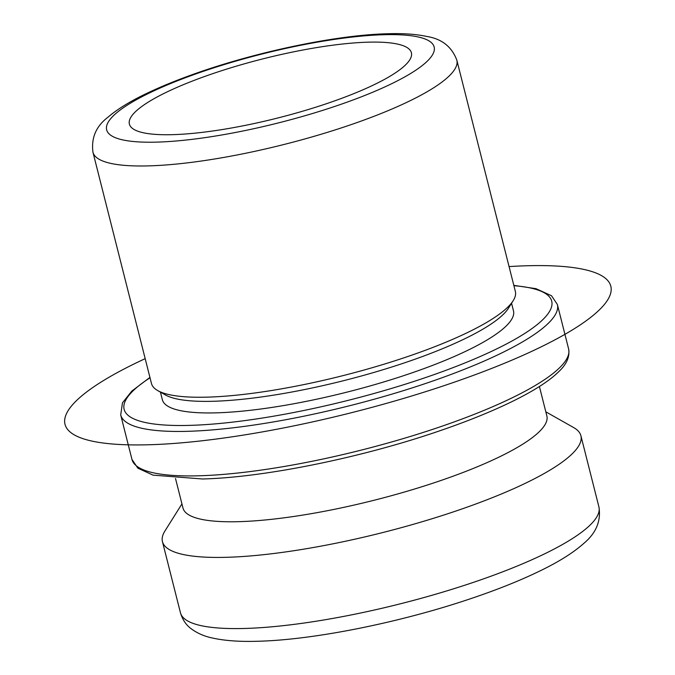 <?xml version="1.0" encoding="UTF-8"?>
<svg xmlns="http://www.w3.org/2000/svg" width="675" height="675" viewBox="0 0 675 675"><rect width="100%" height="100%" fill="white"/><g stroke="black" fill="none" stroke-linecap="round" stroke-linejoin="round"><path stroke-width="1.01" d="M172.808 134.654A145.446 30.485 -14.2 0 0 329.307 102.743A145.446 30.485 -14.2 0 0 411.396 52.734A145.446 30.485 -14.2 0 0 367.976 42.179A145.446 30.485 -14.2 0 0 211.477 74.09A145.446 30.485 -14.2 0 0 129.389 124.099A145.446 30.485 -14.2 0 0 172.808 134.654M92.956 152.246L151.47 383.51A187.675 39.336 -14.2 0 0 157.773 390.614A187.675 39.336 -14.2 0 0 207.503 397.136A187.675 39.336 -14.2 0 0 391.137 361.986A187.675 39.336 -14.2 0 0 513.186 300.679A187.675 39.336 -14.2 0 0 515.354 291.431L456.832 60.168C451.811 46.803 441.88 38.914 427.056 36.501C416.256 34.163 403.135 33.244 387.678 33.75C335.154 34.973 251.707 52.785 189.034 75.828C173.407 81.523 159.376 87.353 146.931 93.302C130.351 101.174 117.298 109.19 107.764 117.374C96.044 126.326 91.108 137.953 92.956 152.246A187.675 39.336 -14.2 0 0 148.981 165.873A187.675 39.336 -14.2 0 0 350.907 124.698A187.675 39.336 -14.2 0 0 456.832 60.168M157.773 390.614L165.493 394.985A181.102 37.96 -14.2 0 0 213.486 401.271A181.102 37.96 -14.2 0 0 390.69 367.352A181.102 37.96 -14.2 0 0 508.469 308.197L513.186 300.679M160.431 392.116L162.346 399.684A181.102 37.96 -14.2 0 0 216.413 412.838A181.102 37.96 -14.2 0 0 411.269 373.106A181.102 37.96 -14.2 0 0 513.481 310.837L511.566 303.261M175.525 478.55L182.984 508.039A187.675 39.336 -14.2 0 0 239.009 521.665A187.675 39.336 -14.2 0 0 440.944 480.49A187.675 39.336 -14.2 0 0 546.86 415.96L539.401 386.471M545.813 411.826L573.657 427.57A215.823 45.242 165.8 0 1 580.905 435.738A215.823 45.242 165.8 0 1 459.093 509.946A215.823 45.242 165.8 0 1 226.876 557.297A215.823 45.242 165.8 0 1 162.447 541.628A215.823 45.242 165.8 0 1 164.928 530.997L181.938 503.904M145.184 358.661A281.509 59.012 -14.2 0 0 77.465 436.506A281.509 59.012 -14.2 0 0 420.711 393.213A281.509 59.012 -14.2 0 0 598.362 274.016A281.509 59.012 -14.2 0 0 509.06 266.583M598.911 506.9C601.222 520.864 596.168 533.039 583.757 543.434C573.269 552.758 558.605 561.954 539.755 571.042C519.733 580.762 496.268 590.119 469.378 599.113C399.355 622.679 313.622 639.892 258.01 641.25C239.633 641.849 224.227 640.718 211.79 637.867C204.204 636.263 197.378 633.26 191.312 628.864C186.106 625.05 182.486 619.692 180.453 612.79A215.823 45.242 -14.2 0 0 244.882 628.459A215.823 45.242 -14.2 0 0 477.098 581.108A215.823 45.242 -14.2 0 0 598.911 506.9L580.905 435.738M383.712 34.72A168.902 35.404 -14.2 0 0 151.875 91.808A168.902 35.404 -14.2 0 0 157.072 142.113A168.902 35.404 -14.2 0 0 388.91 85.033A168.902 35.404 -14.2 0 0 383.712 34.72M568.62 348.941C570.021 357.067 566.317 365.032 557.491 372.836C539.882 389.821 496.589 411.758 434.312 432.658C357.472 458.561 262.567 477.554 202.483 478.98L153.031 475.141L137.852 468.172L131.963 459.43A225.205 47.208 -14.2 0 0 199.201 475.782A225.205 47.208 -14.2 0 0 441.517 426.372A225.205 47.208 -14.2 0 0 568.62 348.941L557.364 304.467L551.534 295.76L536.026 288.689L513.81 285.348M150.019 377.772A220.514 46.221 -14.2 0 0 189.97 425.368A220.514 46.221 -14.2 0 0 476.938 357.936A220.514 46.221 -14.2 0 0 513.903 285.694M131.963 459.43L120.715 414.956A225.205 47.208 -14.2 0 0 187.945 431.308A225.205 47.208 -14.2 0 0 430.262 381.898A225.205 47.208 -14.2 0 0 557.364 304.467M180.453 612.79L162.447 541.628M149.934 377.418L131.836 391.053L122.462 402.865L120.715 414.956"/></g></svg>
